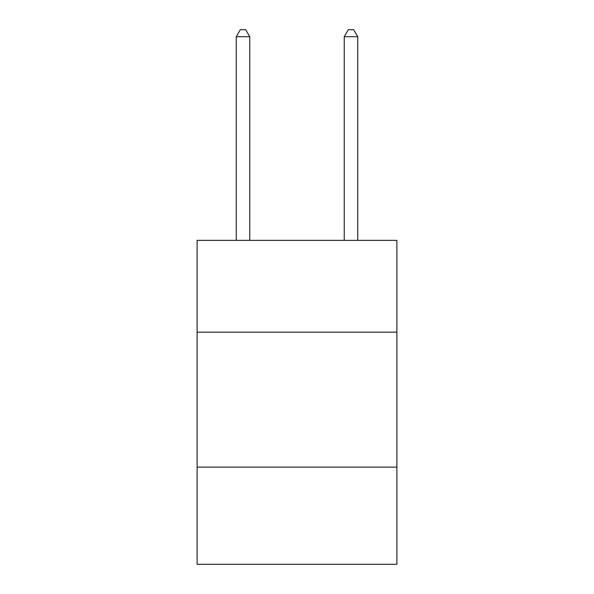 <?xml version="1.0" encoding="UTF-8"?>
<svg xmlns="http://www.w3.org/2000/svg" width="594" height="594" viewBox="0 0 594 594"><rect width="100%" height="100%" fill="white"/><g stroke="black" fill="none" stroke-linecap="round" stroke-linejoin="round"><path stroke-width="0.89" d="M197.119 332.15L396.881 332.15L396.881 240.362L197.119 240.362L197.119 564.3L396.881 564.3L396.881 467.122L197.119 467.122M396.881 467.122L396.881 332.15M249.762 240.362L249.762 36.717L236.263 36.717L236.263 240.362M236.263 36.717L240.31 29.7L245.708 29.7L249.762 36.717M357.737 240.362L357.737 36.717L344.238 36.717L344.238 240.362M344.238 36.717L348.292 29.7L353.69 29.7L357.737 36.717"/></g></svg>
